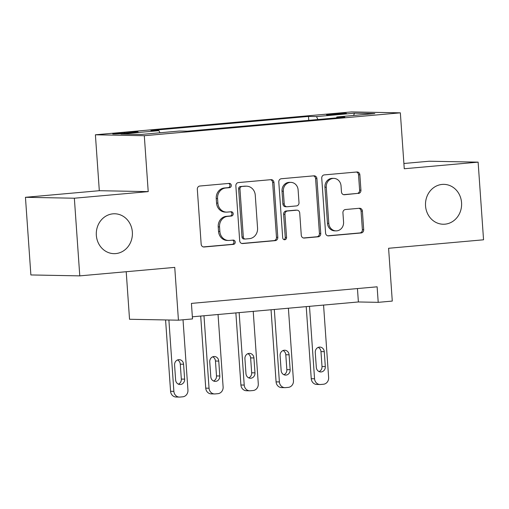 <?xml version="1.0" encoding="UTF-8"?>
<svg xmlns="http://www.w3.org/2000/svg" width="509" height="509" viewBox="0 0 509 509"><rect width="100%" height="100%" fill="white"/><g stroke="black" fill="none" stroke-linecap="round" stroke-linejoin="round"><path stroke-width="0.76" d="M231.296 185.359A2.144 1.941 91.1 0 0 229.215 183.393L199.872 186.02A3.06 2.768 91.1 0 0 197.32 189.316L201.163 244.193A3.06 2.768 91.1 0 0 204.134 246.992L233.478 244.371A2.144 1.941 91.1 0 0 233.37 240.095A2.144 1.941 91.1 0 0 233.179 240.102L229.381 240.439A9.786 8.863 91.1 0 1 228.516 240.471A9.786 8.863 91.1 0 1 219.863 231.474L219.544 226.899A9.786 8.863 91.1 0 1 227.701 216.357L231.5 216.02A2.144 1.941 91.1 0 0 231.201 211.75L227.402 212.088A9.786 8.863 91.1 0 1 226.537 212.119A9.786 8.863 91.1 0 1 217.884 203.123L217.559 198.548A9.786 8.863 91.1 0 1 225.716 188.006L229.514 187.662A2.144 1.941 91.1 0 0 231.296 185.359M226.537 212.119L225.213 212.094A9.786 8.863 91.1 0 1 216.56 203.097L216.242 198.523A9.786 8.863 91.1 0 1 224.393 187.98L228.191 187.636A2.144 1.941 91.1 0 0 228.598 183.45M203.295 246.922L232.161 244.345A2.144 1.941 91.1 0 0 232.562 240.159M228.516 240.471L227.199 240.445A9.786 8.863 91.1 0 1 218.539 231.449L218.221 226.88A9.786 8.863 91.1 0 1 226.378 216.331L230.176 215.994A2.144 1.941 91.1 0 0 230.583 211.801M425.543 205.91A19.946 18.063 91.1 0 0 443.18 224.24A19.946 18.063 91.1 0 0 461.561 202.69A19.946 18.063 91.1 0 0 443.924 184.36A19.946 18.063 91.1 0 0 425.543 205.91M96.341 235.323A19.946 18.063 91.1 0 0 113.978 253.654A19.946 18.063 91.1 0 0 132.359 232.104A19.946 18.063 91.1 0 0 114.722 213.774A19.946 18.063 91.1 0 0 96.341 235.323M332.243 113.991A9.97 0.414 -4 0 0 326.524 114.767A9.97 0.414 -4 0 0 340.699 114.15A9.97 0.414 -4 0 0 346.419 113.373A9.97 0.414 -4 0 0 332.243 113.991M358.387 193.484A3.06 2.768 91.1 0 0 360.932 190.188L359.857 174.791A3.06 2.768 91.1 0 0 356.885 171.991L324.29 174.899A3.06 2.768 91.1 0 0 321.745 178.195L325.582 233.071A3.06 2.768 91.1 0 0 328.559 235.877L361.148 232.963A3.06 2.768 91.1 0 0 363.693 229.667L362.395 211.07A3.06 2.768 91.1 0 0 359.418 208.27L345.471 209.517A3.06 2.768 91.1 0 0 342.926 212.813L343.569 222.032A8.182 7.412 91.1 0 1 336.029 230.876A8.182 7.412 91.1 0 1 328.795 223.356L326.269 187.229A8.182 7.412 91.1 0 1 333.809 178.385A8.182 7.412 91.1 0 1 341.043 185.906L341.463 191.925A3.06 2.768 91.1 0 0 344.44 194.731L357.064 193.458A3.06 2.768 91.1 0 0 359.615 190.162L358.533 174.765A3.06 2.768 91.1 0 0 356.402 172.029M74.352 198.217L148.214 191.619L99.312 190.703L25.45 197.301L74.352 198.217L79.779 275.872L174.746 267.384L178.436 320.186L192.504 318.927L191.422 303.402L377.124 286.809L378.212 302.34L392.28 301.08L388.59 248.277L483.55 239.796L478.123 162.142L429.221 161.226L403.891 163.491M148.214 191.619L144.302 135.712L400.348 112.833L404.261 168.746L478.123 162.142M273.963 182.464A3.06 2.768 91.1 0 0 270.992 179.664L238.397 182.578A3.06 2.768 91.1 0 0 235.852 185.874L239.688 240.751A3.06 2.768 91.1 0 0 242.666 243.55L275.254 240.636A3.06 2.768 91.1 0 0 277.799 237.34L273.963 182.464L272.639 182.438A3.06 2.768 91.1 0 0 270.508 179.709M281.343 178.735L313.938 175.828A3.06 2.768 91.1 0 1 316.91 178.627L320.746 233.504A3.06 2.768 91.1 0 1 318.201 236.8L304.255 238.047A3.06 2.768 91.1 0 1 301.277 235.247L299.718 212.991A3.06 2.768 91.1 0 0 296.747 210.185L287.496 211.012A3.06 2.768 91.1 0 0 284.945 214.308L286.567 237.48A2.144 1.941 91.1 0 1 282.699 237.824L278.798 182.031A3.06 2.768 91.1 0 1 281.343 178.735M79.779 275.872L30.877 274.949L25.45 197.301M126.448 133.282L132.639 132.728A9.658 0.401 -4 0 0 138.174 131.977A9.658 0.401 -4 0 0 124.444 132.569L118.253 133.123A9.658 0.401 -4 0 0 112.712 133.873A9.658 0.401 -4 0 0 126.448 133.282M144.302 135.712L95.399 134.796L351.452 111.916L400.348 112.833M308.759 120.34L308.486 116.434L150.918 130.514L158.916 130.66L120.932 134.058L141.286 134.44L179.27 131.042L187.267 131.195L344.835 117.115L336.837 116.968L336.519 117.859M308.486 116.434L316.483 116.586L354.468 113.189L374.821 113.571L336.837 116.968M126.213 271.723L129.534 319.27L178.436 320.186M99.312 190.703L95.399 134.796M192.357 316.802L358.387 301.964L378.212 302.34M357.452 288.565L358.387 301.964M158.916 130.66L159.953 132.773M317.928 119.52L316.483 116.586M354.468 113.189L353.609 115.467M241.82 243.48L273.931 240.611A3.06 2.768 91.1 0 0 276.482 237.321L272.639 182.438M241.737 186.574A2.144 1.941 91.1 0 0 239.949 188.877L243.321 237.048A2.144 1.941 91.1 0 0 245.402 239.014L249.41 238.651A9.786 8.863 91.1 0 0 257.56 228.108L255.263 195.182A9.786 8.863 91.1 0 0 246.604 186.186A9.786 8.863 91.1 0 0 245.739 186.211L240.413 186.548A2.144 1.941 91.1 0 0 238.632 188.852L239.949 188.877M245.211 239.02L243.894 238.995A2.144 1.941 91.1 0 1 241.998 237.022L238.632 188.852M246.604 186.186L245.287 186.16A9.786 8.863 91.1 0 0 244.422 186.192L245.739 186.211M240.413 186.548L244.422 186.192M303.409 237.983L316.878 236.774A3.06 2.768 91.1 0 0 319.429 233.478L315.586 178.602A3.06 2.768 91.1 0 0 313.455 175.872M297.014 210.179L295.697 210.153A3.06 2.768 91.1 0 0 295.424 210.166L286.173 210.987A3.06 2.768 91.1 0 0 283.621 214.283L285.244 237.455L286.567 237.48M283.933 239.656A2.144 1.941 91.1 0 0 285.244 237.455M298.109 189.895A8.182 7.412 91.1 0 0 290.874 182.375A8.182 7.412 91.1 0 0 283.328 191.219L284.219 203.944A3.06 2.768 91.1 0 0 287.197 206.743L296.448 205.922A3.06 2.768 91.1 0 0 298.999 202.627L298.109 189.895M290.874 182.375L289.551 182.349A8.182 7.412 91.1 0 0 282.011 191.193L283.328 191.219M286.923 206.756L285.606 206.73A3.06 2.768 91.1 0 1 282.896 203.918L282.011 191.193M343.594 194.661L357.064 193.458M333.809 178.385L332.485 178.36A8.182 7.412 91.1 0 0 324.946 187.204L326.269 187.229M336.029 230.876L334.706 230.851A8.182 7.412 91.1 0 1 327.472 223.33L324.946 187.204M327.713 235.807L359.825 232.937A3.06 2.768 91.1 0 0 362.376 229.642L361.072 211.044A3.06 2.768 91.1 0 0 358.94 208.315M165.578 319.945L170.572 391.294A6.235 5.644 -88.9 0 0 176.082 397.02L179.384 397.084A6.235 5.644 91.1 0 0 179.938 397.065L182.75 396.81A6.235 5.644 91.1 0 0 187.942 390.098L183.024 319.779M179.384 397.084A6.235 5.644 91.1 0 1 173.874 391.351L168.886 320.008M178.385 384.149A4.988 4.517 91.1 0 0 181.325 379.078L180.281 364.17A4.988 4.517 91.1 0 0 177.52 359.965M184.627 379.141L183.584 364.234A4.988 4.517 91.1 0 0 179.174 359.647A4.988 4.517 91.1 0 0 174.581 365.036L175.624 379.943A4.988 4.517 91.1 0 0 180.033 384.53A4.988 4.517 91.1 0 0 184.627 379.141L181.325 379.078M200.699 316.051L205.738 388.151A6.235 5.644 -88.9 0 0 211.254 393.877L214.556 393.941A6.235 5.644 91.1 0 0 215.11 393.921L217.922 393.667A6.235 5.644 91.1 0 0 223.114 386.955L218.049 314.505M214.556 393.941A6.235 5.644 91.1 0 1 209.046 388.208L203.982 315.758M213.557 381.012A4.988 4.517 91.1 0 0 216.497 375.935L215.453 361.027A4.988 4.517 91.1 0 0 212.692 356.822M219.799 375.998L218.755 361.091A4.988 4.517 91.1 0 0 214.346 356.504A4.988 4.517 91.1 0 0 209.753 361.893L210.796 376.8A4.988 4.517 91.1 0 0 215.205 381.387A4.988 4.517 91.1 0 0 219.799 375.998L216.497 375.935M235.871 312.914L240.91 385.008A6.235 5.644 -88.9 0 0 246.426 390.734L249.728 390.797A6.235 5.644 91.1 0 0 250.275 390.778L253.094 390.524A6.235 5.644 91.1 0 0 258.286 383.811L253.221 311.362M249.728 390.797A6.235 5.644 91.1 0 1 244.218 385.071L239.147 312.621M248.729 377.869A4.988 4.517 91.1 0 0 251.669 372.792L250.625 357.884A4.988 4.517 91.1 0 0 247.864 353.679M254.971 372.855L253.927 357.948A4.988 4.517 91.1 0 0 249.518 353.367A4.988 4.517 91.1 0 0 244.924 358.75L245.968 373.663A4.988 4.517 91.1 0 0 250.377 378.244A4.988 4.517 91.1 0 0 254.971 372.855L251.669 372.792M271.043 309.771L276.082 381.865A6.235 5.644 -88.9 0 0 281.592 387.591L284.9 387.654A6.235 5.644 91.1 0 0 285.447 387.635L288.266 387.381A6.235 5.644 91.1 0 0 293.458 380.668L288.393 308.219M284.9 387.654A6.235 5.644 91.1 0 1 279.39 381.928L274.319 309.478M283.901 374.726A4.988 4.517 91.1 0 0 286.841 369.649L285.797 354.741A4.988 4.517 91.1 0 0 283.036 350.536M290.143 369.712L289.099 354.805A4.988 4.517 91.1 0 0 284.69 350.224A4.988 4.517 91.1 0 0 280.096 355.606L281.14 370.52A4.988 4.517 91.1 0 0 285.549 375.101A4.988 4.517 91.1 0 0 290.143 369.712L286.841 369.649M306.214 306.628L311.253 378.721A6.235 5.644 -88.9 0 0 316.763 384.448L320.072 384.511A6.235 5.644 91.1 0 0 320.619 384.492L323.438 384.244A6.235 5.644 91.1 0 0 328.629 377.525L323.565 305.076M320.072 384.511A6.235 5.644 91.1 0 1 314.562 378.785L309.491 306.335M319.073 371.583A4.988 4.517 91.1 0 0 322.012 366.512L320.969 351.598A4.988 4.517 91.1 0 0 318.201 347.392M325.315 366.569L324.271 351.662A4.988 4.517 91.1 0 0 319.862 347.081A4.988 4.517 91.1 0 0 315.268 352.47L316.312 367.377A4.988 4.517 91.1 0 0 320.721 371.958A4.988 4.517 91.1 0 0 325.315 366.569L322.012 366.512M118.304 133.848L118.253 133.123M124.501 133.441L124.444 132.569M224.393 187.98L225.716 188.006M216.242 198.523L217.559 198.548M216.56 203.097L217.884 203.123M230.176 215.994L231.5 216.02M226.378 216.331L227.701 216.357M218.221 226.88L219.544 226.899M218.539 231.449L219.863 231.474M232.161 244.345L233.478 244.371M203.594 246.98L204.134 246.992M228.191 187.636L229.514 187.662M276.482 237.321L277.799 237.34M273.931 240.611L275.254 240.636M242.125 243.537L242.666 243.55M241.998 237.022L243.321 237.048M315.586 178.602L316.91 178.627M319.429 233.478L320.746 233.504M316.878 236.774L318.201 236.8M303.714 238.04L304.255 238.047M295.424 210.166L296.747 210.185M286.173 210.987L287.496 211.012M283.621 214.283L284.945 214.308M282.896 203.918L284.219 203.944M343.899 194.718L344.44 194.731M327.472 223.33L328.795 223.356M361.072 211.044L362.395 211.07M362.376 229.642L363.693 229.667M359.825 232.937L361.148 232.963M328.019 235.864L328.559 235.877M358.533 174.765L359.857 174.791M359.615 190.162L360.932 190.188M173.874 391.351L170.572 391.294M180.281 364.17L183.584 364.234M209.046 388.208L205.738 388.151M215.453 361.027L218.755 361.091M244.218 385.071L240.91 385.008M250.625 357.884L253.927 357.948M279.39 381.928L276.082 381.865M285.797 354.741L289.099 354.805M314.562 378.785L311.253 378.721M320.969 351.598L324.271 351.662"/></g></svg>
